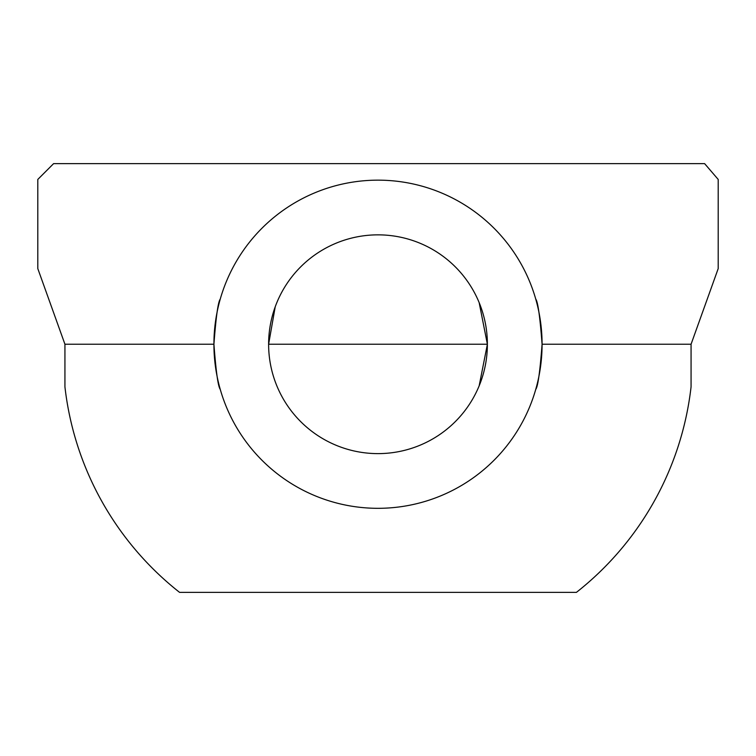 <?xml version="1.0" encoding="UTF-8"?>
<svg xmlns="http://www.w3.org/2000/svg" width="756" height="756" viewBox="0 0 756 756"><rect width="100%" height="100%" fill="white"/><g stroke="black" fill="none" stroke-linecap="round" stroke-linejoin="round"><path stroke-width="1.13" d="M220.242 299.111C218.106 301.776 215.999 316.821 213.92 344.235C215.999 371.65 218.106 386.694 220.242 389.359C218.106 386.694 215.999 371.65 213.92 344.235C215.999 371.65 218.106 386.694 220.242 389.359C218.106 386.694 215.999 371.65 213.92 344.235A164.08 164.08 0 0 0 378 508.315A164.08 164.08 0 0 0 542.08 344.235A164.08 164.08 0 0 0 378 180.155A164.08 164.08 0 0 0 213.92 344.235L64.931 344.235L37.8 268.597L37.8 179.437L53.591 163.646L704.63 163.646L718.2 179.437L718.2 268.597L691.069 344.235L691.069 386.855A305.717 305.717 0 0 1 576.441 592.354L179.559 592.354A305.717 305.717 0 0 1 64.931 386.855L64.931 344.235M691.069 344.235L542.08 344.235C540.001 371.65 537.894 386.694 535.758 389.359C537.894 386.694 540.001 371.65 542.08 344.235C540.001 371.65 537.894 386.694 535.758 389.359C537.894 386.694 540.001 371.65 542.08 344.235C540.001 316.821 537.894 301.776 535.758 299.111M479.153 385.881L487.384 344.235A109.384 109.384 0 0 1 378 453.619A109.384 109.384 0 0 1 268.616 344.235A109.384 109.384 0 0 1 378 234.851A109.384 109.384 0 0 1 487.384 344.235L479.153 302.589M487.384 344.235L268.616 344.235L275.212 306.823"/></g></svg>
